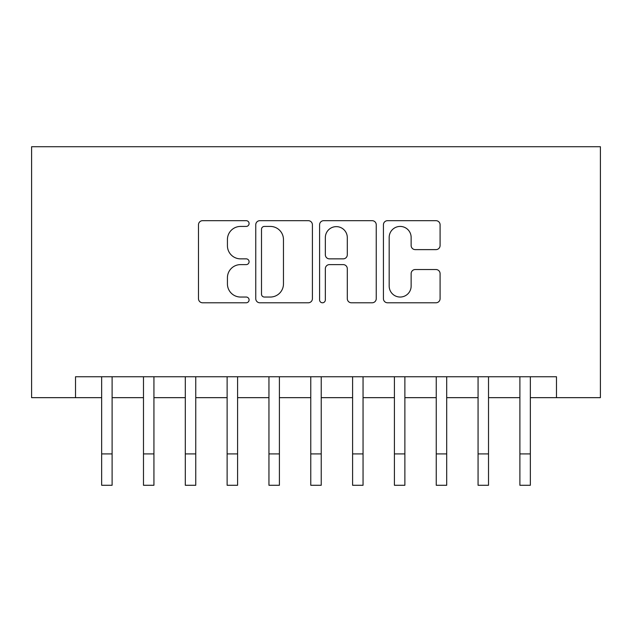 <?xml version="1.0" encoding="UTF-8"?>
<svg xmlns="http://www.w3.org/2000/svg" width="632" height="632" viewBox="0 0 632 632"><rect width="100%" height="100%" fill="white"/><g stroke="black" fill="none" stroke-linecap="round" stroke-linejoin="round"><path stroke-width="0.95" d="M249.087 223.554A2.876 2.876 0 0 0 246.211 220.679L202.595 220.679A4.108 4.108 0 0 0 198.488 224.787L198.488 298.683A4.108 4.108 0 0 0 202.595 302.783L246.211 302.783A2.876 2.876 0 0 0 249.087 299.916A2.876 2.876 0 0 0 246.211 297.04L240.563 297.04A13.138 13.138 0 0 1 227.425 283.902L227.425 277.748A13.138 13.138 0 0 1 240.563 264.611L246.211 264.611A2.876 2.876 0 0 0 249.087 261.735A2.876 2.876 0 0 0 246.211 258.859L240.563 258.859A13.138 13.138 0 0 1 227.425 245.722L227.425 239.568A13.138 13.138 0 0 1 240.563 226.43L246.211 226.43A2.876 2.876 0 0 0 249.087 223.554M435.977 249.624A4.108 4.108 0 0 0 440.085 245.516L440.085 224.787A4.108 4.108 0 0 0 435.977 220.679L387.535 220.679A4.108 4.108 0 0 0 383.427 224.787L383.427 298.683A4.108 4.108 0 0 0 387.535 302.783L435.977 302.783A4.108 4.108 0 0 0 440.085 298.683L440.085 273.64A4.108 4.108 0 0 0 435.977 269.532L415.248 269.532A4.108 4.108 0 0 0 411.14 273.64L411.14 286.059A10.981 10.981 0 0 1 400.159 297.04A10.981 10.981 0 0 1 389.178 286.059L389.178 237.411A10.981 10.981 0 0 1 400.159 226.43A10.981 10.981 0 0 1 411.14 237.411L411.14 245.516A4.108 4.108 0 0 0 415.248 249.624L435.977 249.624M75.516 397.662L75.516 376.751L556.484 376.751L556.484 397.662L600.4 397.662L600.4 146.719L31.6 146.719L31.6 397.662L101.657 397.662M312.406 224.787A4.108 4.108 0 0 0 308.305 220.679L259.863 220.679A4.108 4.108 0 0 0 255.755 224.787L255.755 298.683A4.108 4.108 0 0 0 259.863 302.783L308.305 302.783A4.108 4.108 0 0 0 312.406 298.683L312.406 224.787M323.695 220.679L372.137 220.679A4.108 4.108 0 0 1 376.245 224.787L376.245 298.683A4.108 4.108 0 0 1 372.137 302.783L351.408 302.783A4.108 4.108 0 0 1 347.3 298.683L347.3 268.711A4.108 4.108 0 0 0 343.2 264.611L329.446 264.611A4.108 4.108 0 0 0 325.338 268.711L325.338 299.916A2.876 2.876 0 0 1 322.462 302.783A2.876 2.876 0 0 1 319.595 299.916L319.595 224.787A4.108 4.108 0 0 1 323.695 220.679M112.109 397.662L143.48 397.662M153.931 397.662L185.302 397.662M195.754 397.662L227.125 397.662M237.585 397.662L268.948 397.662M279.407 397.662L310.77 397.662M321.23 397.662L352.593 397.662M363.052 397.662L394.415 397.662M404.875 397.662L436.246 397.662M446.698 397.662L478.069 397.662M488.52 397.662L519.891 397.662M530.343 397.662L556.484 397.662M264.373 226.43A2.876 2.876 0 0 0 261.506 229.305L261.506 294.164A2.876 2.876 0 0 0 264.373 297.04L270.33 297.04A13.138 13.138 0 0 0 283.468 283.902L283.468 239.568A13.138 13.138 0 0 0 270.33 226.43L264.373 226.43M347.3 237.616A10.981 10.981 0 0 0 336.319 226.635A10.981 10.981 0 0 0 325.338 237.616L325.338 254.751A4.108 4.108 0 0 0 329.446 258.859L343.2 258.859A4.108 4.108 0 0 0 347.3 254.751L347.3 237.616M101.657 453.91L112.109 453.91L112.109 485.281L101.657 485.281L101.657 376.751M112.109 453.91L112.109 376.751M143.48 453.91L153.931 453.91L153.931 485.281L143.48 485.281L143.48 376.751M153.931 453.91L153.931 376.751M185.302 453.91L195.754 453.91L195.754 485.281L185.302 485.281L185.302 376.751M195.754 453.91L195.754 376.751M227.125 453.91L237.585 453.91L237.585 485.281L227.125 485.281L227.125 376.751M237.585 453.91L237.585 376.751M268.948 453.91L279.407 453.91L279.407 485.281L268.948 485.281L268.948 376.751M279.407 453.91L279.407 376.751M310.77 453.91L321.23 453.91L321.23 485.281L310.77 485.281L310.77 376.751M321.23 453.91L321.23 376.751M352.593 453.91L363.052 453.91L363.052 485.281L352.593 485.281L352.593 376.751M363.052 453.91L363.052 376.751M394.415 453.91L404.875 453.91L404.875 485.281L394.415 485.281L394.415 376.751M404.875 453.91L404.875 376.751M436.246 453.91L446.698 453.91L446.698 485.281L436.246 485.281L436.246 376.751M446.698 453.91L446.698 376.751M478.069 453.91L488.52 453.91L488.52 485.281L478.069 485.281L478.069 376.751M488.52 453.91L488.52 376.751M519.891 453.91L530.343 453.91L530.343 485.281L519.891 485.281L519.891 376.751M530.343 453.91L530.343 376.751"/></g></svg>
